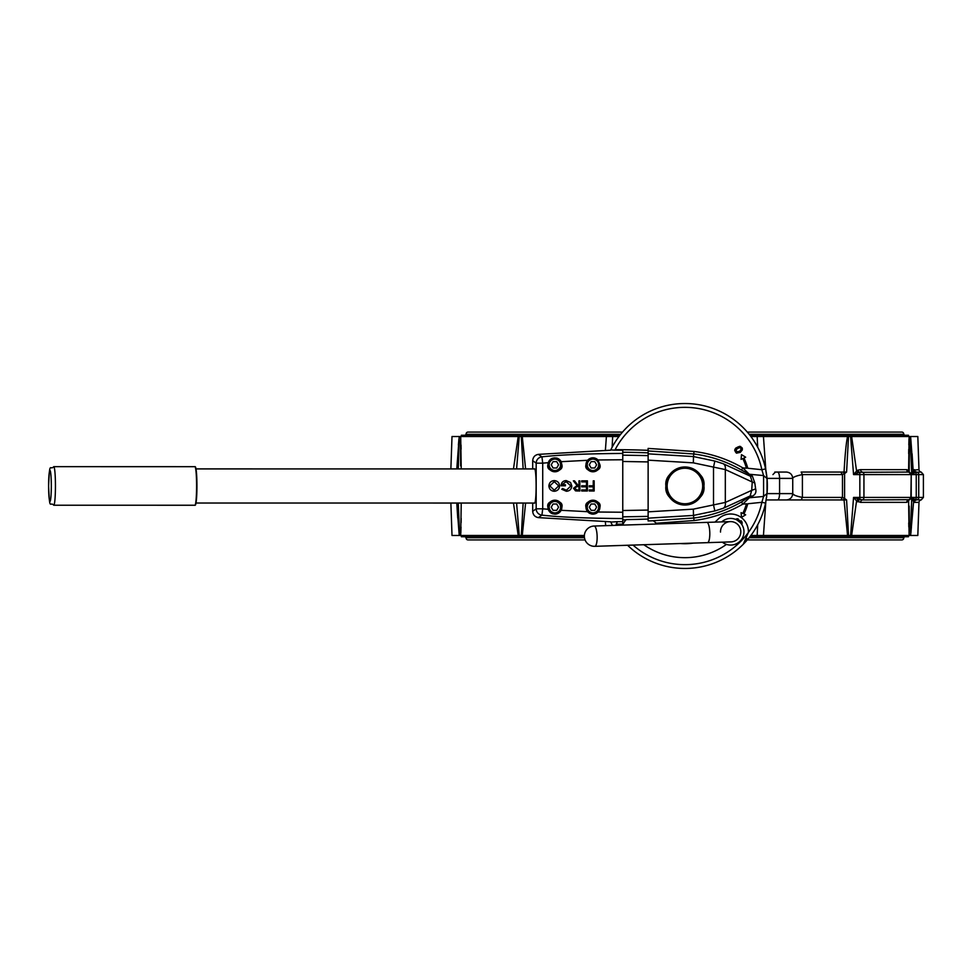 <?xml version="1.0" encoding="UTF-8"?>
<svg xmlns="http://www.w3.org/2000/svg" width="972" height="972" viewBox="0 0 972 972"><rect width="100%" height="100%" fill="white"/><g stroke="black" fill="none" stroke-linecap="round" stroke-linejoin="round"><path stroke-width="1.46" d="M584.464 537.71L466.123 537.71A1.908 1.908 0 0 0 467.994 539.91L585.059 539.91M749.133 537.71L903.717 537.71A1.908 1.908 0 0 1 901.834 539.91L747.31 539.91M903.717 537.71L904.689 536.738M466.123 537.71L465.138 536.738M792.69 494.42L793.638 494.396M793.917 494.602L792.654 494.639M908.492 535.475L908.492 536.738L749.91 536.738M584.366 536.738L461.336 536.738L461.336 535.475M765.827 501.892L763.445 535.475L757.164 535.475L847.56 535.475L844.048 499.948L846.588 499.948L848.52 535.475L847.56 535.475M910.618 535.475L911.76 497.421L913.583 501.88L910.618 535.475L917.823 535.475L918.977 502.366A2.539 2.539 0 0 1 921.189 499.936L923.4 497.421L923.4 474.579L911.76 474.579L910.205 436.525L909.44 436.525L909.184 472.1L909.124 436.586M910.205 535.451L909.124 535.475L908.613 500.945L906.694 502.366L860.621 502.366L856.575 500.945L851.63 535.475L909.124 535.475M851.63 535.475L848.52 535.475M750.882 535.475L757.164 535.475L757.698 524.746M525.597 503.046L522.268 535.475L584.379 535.475M522.268 535.475L518.21 535.475L513.471 503.046M461.226 503.046L460.704 535.475L518.21 535.475M460.704 535.475L459.221 535.475L456.779 503.046M450.874 503.046L452.004 535.475L459.221 535.475M456.791 503.18L457.751 518.21M456.791 468.917L459.221 436.525L458.262 468.917M458.942 438.992L458.395 445.067M450.874 468.917L452.004 436.525L459.221 436.525M461.093 449.149L461.02 445.006M460.655 465.892L460.497 440.365M460.837 533.008L461.02 527.079M461.105 522.632L461.153 518.355M458.262 503.046L459.635 535.475M461.226 468.917L460.704 436.525L459.635 436.525M513.471 468.929L518.21 436.525L519.23 436.525L516.594 468.929M460.704 436.525L518.21 436.525M858.082 499.231A2.539 1.628 131.6 0 0 856.575 500.945L853.55 497.421L862.286 499.936L909.367 499.693M850.597 535.475L853.55 497.421L859.843 497.421L859.698 499.693A2.539 1.798 116.4 0 0 857.936 501.88M857.936 470.12L860.621 469.646A2.539 1.908 90 0 0 862.286 472.064A2.539 1.908 90 0 1 863.938 474.579L859.843 474.579L859.698 472.307L858.082 472.769A2.539 1.628 48.4 0 1 856.575 471.055L857.936 470.12A2.539 1.798 63.6 0 0 859.698 472.307L908.784 472.064A2.539 2.406 90 0 1 910.873 474.579L863.938 474.579L863.938 497.421A2.539 1.908 90 0 1 862.286 499.936A2.539 1.908 90 0 0 860.621 502.366M858.082 472.769L853.55 474.579L859.843 474.579L859.843 497.421L911.214 497.421L911.214 474.579L908.541 471.772A2.539 2.284 136.4 0 1 907.97 470.12L906.694 469.646L908.942 472.04M908.686 471.894A2.539 2.078 151.9 0 1 908.613 471.055L909.124 436.525L851.63 436.525L856.575 471.055L853.55 474.579L850.597 436.525L851.63 436.525M907.97 501.88A2.539 2.284 43.6 0 1 908.541 500.228L911.214 497.421M908.942 499.96L908.613 500.945A2.539 2.078 28.1 0 1 908.686 500.106M909.172 506.108L909.342 531.635M910.205 436.525L917.823 436.525L918.977 469.646A2.539 2.539 0 0 0 921.189 472.064L915.405 472.307L911.76 474.579L913.17 471.055L912.088 453.79M910.436 531.635L911.76 497.421L915.405 499.693L921.189 499.936M911.76 497.421L916.244 497.421L916.244 474.579A2.539 1.494 90 0 0 915.405 472.307A2.539 2.357 31.5 0 1 913.583 470.12L918.977 469.646M914.47 472.769A2.539 2.138 18.9 0 1 913.17 471.055L913.583 470.12M913.17 500.945A2.539 2.138 161.1 0 1 914.47 499.231M913.583 501.88L914.409 502.366L913.583 501.88A2.539 2.357 148.5 0 1 915.405 499.693A2.539 1.494 90 0 0 916.244 497.421L923.4 497.421M910.618 436.525L913.17 471.055M910.886 533.008L911.432 526.933M909.002 438.992L908.82 444.921M908.735 449.368L908.686 453.645M908.735 522.851L908.82 526.994M521.32 535.475L523.143 503.046M516.594 503.046L519.23 535.475M757.698 447.254L757.164 436.525L763.445 436.525L750.882 436.525M612.129 447.254L612.676 436.525L606.394 436.525L618.957 436.525M765.827 470.108L763.445 436.525L848.52 436.525L846.588 472.052L844.048 472.052C845.069 454.155 846.235 442.309 847.56 436.525M850.597 436.525L848.52 436.525M523.143 468.929L521.32 436.525L519.23 436.525M521.32 436.525L606.394 436.525L605.374 450.437M908.492 436.525L908.492 435.262L749.91 435.262M619.929 435.262L461.336 435.262L461.336 436.525M467.994 432.09L622.53 432.09L467.994 432.09A1.908 1.908 0 0 0 466.123 434.29L620.695 434.29M749.133 434.29L903.717 434.29L904.689 435.262M466.123 434.29L465.138 435.262M901.834 432.09L747.31 432.09L901.834 432.09A1.908 1.908 0 0 1 903.717 434.29M844.073 472.052L845.142 473.182L842.469 474.579L802.398 474.579C796.226 475.855 793.006 477.118 792.739 478.394L767.017 478.394M846.588 472.052L845.142 473.182L844.024 472.052L840.792 472.052L843.101 472.052L844.595 473.546L844.595 498.454L846.588 499.948M844.085 499.96L845.142 498.818L844.073 499.948L786.397 499.948C790.224 499.547 792.338 497.433 792.739 493.606C793.006 494.882 796.226 496.145 802.398 497.421L802.398 474.579L801.147 472.052L840.792 472.052L842.469 474.579L842.469 497.421L844.595 498.454L843.149 499.96L840.841 499.96L842.469 497.421L802.398 497.421L801.147 499.948L774.793 499.948M767.017 493.606L792.739 493.606L792.739 478.394C792.338 474.567 790.224 472.453 786.397 472.052L786.445 472.052M612.129 524.746L612.166 525.451M605.665 525.67L605.374 521.551M522.268 436.525L525.597 468.929M786.397 472.052L777.624 472.052C778.803 472.453 779.459 474.567 779.58 478.394L779.58 493.606C779.459 497.433 778.803 499.547 777.624 499.948M774.793 472.052L777.624 472.052M843.186 499.948L766.179 499.948M716.631 562.108A82.45 82.45 0 0 0 743.216 544.308L747.018 538.67M766.568 497.47A82.45 82.45 0 0 0 766.665 496.741M767.37 485.927A82.45 82.45 0 0 0 765.584 468.917L767.042 478.589L767.042 493.424A82.45 82.45 0 0 0 767.37 486.049M610.647 450.17A82.45 82.45 0 0 0 610.635 450.218L610.781 449.902A82.45 82.45 0 0 1 765.584 468.917L761.854 469.707A78.647 78.647 0 0 0 615.142 449.696A837.694 837.694 0 0 1 648.13 450.328M610.635 521.782A82.45 82.45 0 0 0 610.647 521.818L538.391 517.626C534.879 516.97 532.984 514.868 532.692 511.296L536.18 508.818A6.342 6.306 54.5 0 0 541.926 515.124L538.391 517.626M610.647 521.818L610.781 522.086A82.45 82.45 0 0 0 612.506 525.439A82.45 82.45 0 0 1 610.781 522.086L617.475 521.66A837.062 837.062 0 0 0 622.76 521.636L622.76 524.163A839.589 839.589 0 0 1 616.163 524.2A78.647 78.647 0 0 0 616.795 525.305M767.042 478.589L763.579 475.551L749.303 474.251L752.352 476.061L754.819 482.999L755.633 488.892C756.495 492.087 755.475 494.493 752.547 496.097L749.303 497.761L763.579 496.461L767.042 493.424L765.584 503.095A82.45 82.45 0 0 1 627.584 545.256A82.45 82.45 0 0 0 653.208 562.12M730.993 541.89L707.495 542.655A10.145 2.624 88.1 0 0 709.791 532.425A10.145 2.624 88.1 0 0 706.838 522.377L730.324 521.612A10.145 10.145 0 0 1 740.798 531.417A10.145 10.145 0 0 1 730.993 541.89A10.145 10.145 0 0 0 740.798 531.417A10.145 10.145 0 0 0 730.324 521.612A10.145 10.145 0 0 0 720.519 532.085M721.71 521.891A13.316 13.316 0 0 1 743.872 530.092A13.316 13.316 0 0 1 722.366 542.169M735.998 519.072L737.007 518.781L742.073 522.207L741.83 524.285M643.841 544.733A71.673 71.673 0 0 0 726.473 544.393M693.182 543.129A57.713 57.713 0 0 1 680.388 543.542M633.003 545.085A78.647 78.647 0 0 0 761.854 502.305L763.579 496.461L763.579 475.551L761.854 469.707L747.784 468.249A65.331 65.331 0 0 0 743.944 458.006L745.658 457.192L741.502 454.641L741.077 459.367L742.802 458.553A64.055 64.055 0 0 1 746.46 468.212L746.472 468.249A64.055 64.055 0 0 0 746.46 468.212L742.778 467.848L749.303 474.251L741.502 470.047L742.778 467.848C727.627 459.124 711.37 453.657 694.008 451.458L693.777 453.973L648.13 450.959L648.13 448.42L694.008 451.458M714.906 522.11A46.935 46.935 0 0 0 718.101 519.194A17.763 17.763 0 0 1 748.404 532.425L743.216 544.308M648.13 518.161L648.13 511.843L693.352 509.146L693.486 515.427L648.13 518.161L648.13 520.943A836.965 836.965 0 0 0 653.33 520.725A46.935 46.935 0 0 0 657.339 523.981M622.688 525.111A17.763 17.763 0 0 1 626.211 519.595A835.057 835.057 0 0 0 648.13 519.036L648.13 516.387L622.76 516.837M622.76 519.899A835.325 835.325 0 0 0 625.968 519.862L626.211 519.595M616.163 524.2L617.475 521.66M622.76 459.756L597.987 459.975L599.931 464.81C602.409 473.097 583.492 473.097 585.97 464.81L587.635 460.291L561.136 461.688L561.877 464.81C564.355 473.097 545.438 473.085 547.916 464.81L548.257 462.672L542.716 463.158L541.939 456.852C559.131 454.847 586.067 453.705 622.76 453.426L622.76 524.163M622.76 453.426L622.76 450.194A837.22 837.22 0 0 0 614.96 450.158L615.142 449.696M554.319 491.261L554.295 491.261C551.003 490.994 549.204 489.22 548.901 485.927C549.192 482.671 550.966 480.885 554.222 480.593L554.222 480.593C557.491 480.873 559.277 482.634 559.593 485.879C559.313 489.135 557.563 490.933 554.319 491.261C551.027 490.994 549.229 489.22 548.925 485.927L548.901 485.927M622.76 518.562C586.067 518.283 559.131 517.128 541.926 515.124L542.716 508.818L536.18 508.818L536.18 463.158L532.692 460.679C532.996 457.107 534.892 454.993 538.391 454.361L541.939 456.852A6.342 6.306 125.5 0 0 536.18 463.158L542.716 463.158L542.716 508.818L548.244 509.304L547.916 507.177C545.438 498.891 564.343 498.891 561.865 507.177L561.136 510.3L587.635 511.697L585.97 507.177C583.492 498.891 602.409 498.891 599.918 507.177L597.974 512.013L622.76 512.244M589.239 490.994L589.239 489.961L593.26 489.961L593.26 486.838L589.239 486.838L589.214 485.793L593.26 485.793L593.26 480.848L594.171 480.848L594.171 490.994L589.214 490.994L589.214 489.961L593.248 489.961L593.248 486.838M589.239 486.838L589.239 485.793L593.248 485.793L593.248 480.848L594.159 480.848M581.669 490.994L581.669 489.961L586.481 489.961L586.481 486.838L581.693 486.838L581.669 485.793L586.481 485.793L586.481 481.893L581.693 481.893L581.669 480.848L587.392 480.848L587.416 490.994L581.669 490.994L581.669 489.961L586.505 489.961L586.505 486.838M577.842 490.994L575.546 490.86L573.504 488.284L577.101 485.538L573.371 480.848L574.501 480.848L578.219 485.538L578.935 485.538L578.935 480.848L579.847 480.848L579.871 490.994L575.521 490.86L573.48 488.284L577.076 485.538L573.346 480.848L574.476 480.848M579.847 480.848L578.935 480.848L578.96 485.538L578.219 485.538M562.059 484.749L565.437 484.749L565.437 485.793L561.148 485.793C561.294 482.549 562.958 480.812 566.178 480.593L570.564 482.513L571.815 485.927C571.5 489.232 569.677 491.018 566.36 491.261L561.78 489.268L562.581 488.527L566.384 490.216L570.88 485.964L566.093 481.626L562.059 484.749L565.412 484.749M561.148 485.793L561.123 485.793C561.269 482.549 562.946 480.812 566.154 480.593L566.178 480.593M588.461 512.523A6.974 6.974 0 0 1 592.944 500.203A6.974 6.974 0 0 1 595.374 513.714M597.1 459.209A6.974 6.974 0 0 1 597.987 459.975C594.451 457.047 591 457.156 587.635 460.291A6.974 6.974 0 0 1 588.692 459.282M599.931 464.81A6.974 6.974 0 0 1 592.944 471.785A6.974 6.974 0 0 1 587.635 460.291M588.728 459.246A6.974 6.974 0 0 1 589.943 458.517M590.381 458.322A6.974 6.974 0 0 1 592.726 457.836M592.871 457.836A6.974 6.974 0 0 1 596.857 459.027M561.136 510.3C556.373 515.622 552.084 515.294 548.244 509.304A6.974 6.974 0 0 1 554.89 500.203A6.974 6.974 0 0 1 558.317 513.252M556.519 458.019A6.974 6.974 0 0 1 561.136 461.688C556.373 456.354 552.072 456.682 548.257 462.672A6.974 6.974 0 0 0 554.89 471.785A6.974 6.974 0 0 0 561.877 464.81M548.73 461.53A6.974 6.974 0 0 1 549.192 460.789M549.241 460.716A6.974 6.974 0 0 1 552.509 458.249M622.76 455.163L648.13 455.613L648.13 516.387M648.13 455.613L648.13 452.855A835.155 835.155 0 0 0 622.76 452.259M614.96 450.158L610.781 449.902M767.37 486.012C767.175 479.05 767.175 479.05 767.37 486.012C767.175 492.962 767.175 492.962 767.37 486.012M693.352 509.146L713.521 504.905L714.833 510.944L693.486 515.427L693.765 518.027C710.751 515.865 726.667 510.507 741.502 501.965L750.165 495.951L751.696 490.35L755.633 488.892M752.547 496.097L750.165 495.951L723.119 508.332A6.342 4.374 72.6 0 0 725.319 502.427L725.319 469.573A6.342 4.374 -72.6 0 0 723.119 463.68L750.42 476.219L752.243 482.003L725.319 469.573L713.521 467.107L713.521 504.905L725.319 502.427L751.696 490.35L752.243 482.003L754.819 482.999M747.553 473.996L750.42 476.219L752.352 476.061M693.352 462.854L648.13 460.157L648.13 453.839L693.486 456.573L693.352 462.854L713.521 467.107L714.845 461.056L723.119 463.68M741.502 470.047C726.667 461.493 710.763 456.135 693.777 453.973L693.486 456.573L714.845 461.056M723.119 508.332L714.833 510.944M747.553 498.016L749.303 497.761L742.766 504.152C727.639 512.864 711.407 518.319 694.081 520.53L656.319 523.215M741.502 501.965L742.766 504.152L746.46 503.8A64.055 64.055 0 0 0 746.46 503.763L746.46 503.8A64.055 64.055 0 0 1 742.79 513.459L741.077 512.645L741.502 517.371L745.658 514.82L743.944 514.006A65.331 65.331 0 0 0 747.784 503.763L761.854 502.305L765.584 503.095M653.33 520.725L693.765 518.027L694.081 520.53M648.13 453.839L648.13 450.959M742.316 449.915L740.324 452.357L736.484 453.159C733.581 450.158 734.711 447.873 739.874 446.306L742.316 449.915L742.341 448.517M735.901 447.983L740.834 446.585M741.928 447.618L742.268 448.299M738.769 447.752L738.052 448.068M736.156 449.878L736.059 450.595M736.873 451.822L739.546 451.287C741.514 449.428 741.502 448.214 739.522 447.642C735.865 449.137 735.221 450.595 737.59 452.016M740.543 448.031L739.522 447.642M734.711 450.401L734.966 449.283M734.99 449.222L735.792 448.092M654.946 522.122L653.804 521.138M703.947 486C705.028 495.003 698.686 501.345 684.92 505.027C671.154 501.333 664.812 494.991 665.893 486C664.812 477.009 671.154 470.667 684.92 466.973C698.686 470.667 705.028 477.009 703.947 486A19.027 19.027 0 0 1 684.92 505.027A19.027 19.027 0 0 1 665.893 486A19.027 19.027 0 0 1 684.92 466.973A19.027 19.027 0 0 1 703.947 486M538.391 454.361L610.647 450.194M532.692 460.679L532.692 468.868L534.624 468.868A17.119 1.494 -90 0 1 534.636 468.868A17.119 1.494 -90 0 1 536.119 485.988A17.119 1.494 -90 0 1 534.624 503.119L532.692 503.119L532.692 511.296M737.007 518.781L738.149 518.878M741.296 520.858L742.073 522.207M742.183 523.24L741.903 524.163M737.104 520.093L740.871 523.021M740.7 522.243L739.984 521.369M673.936 472.04L673.73 472.04A17.885 17.885 0 0 0 670.959 474.81L670.959 475.016M698.868 475.016L698.868 474.81A17.885 17.885 0 0 0 696.11 472.052L695.903 472.052M695.903 499.96L696.11 499.96A17.885 17.885 0 0 0 698.868 497.19L698.868 496.984M670.959 496.984L670.959 497.19A17.885 17.885 0 0 0 673.73 499.948L673.924 499.948M685.661 468.261A17.763 17.763 0 0 0 667.169 485.259A17.763 17.763 0 0 0 684.179 503.739A17.763 17.763 0 0 0 702.659 486.741A17.763 17.763 0 0 0 685.661 468.261M670.959 497.19A17.885 17.885 0 0 0 672.685 499.049L672.503 498.867M698.868 474.81A17.885 17.885 0 0 0 697.033 472.842L697.106 472.914M672.709 472.927L672.806 472.842A17.885 17.885 0 0 0 670.959 474.81M696.11 499.96A17.885 17.885 0 0 0 697.131 499.061M697.143 499.061A17.885 17.885 0 0 0 698.868 497.19M548.548 464.81A6.342 6.342 0 0 0 554.89 471.153A6.342 6.342 0 0 0 561.233 464.81A6.342 6.342 0 0 0 554.89 458.468A6.342 6.342 0 0 0 548.548 464.81A6.342 6.342 0 0 0 554.89 471.153A6.342 6.342 0 0 0 561.233 464.81M587.635 511.697C591 514.832 594.451 514.941 597.974 512.013M558.135 513.35A6.974 6.974 0 0 1 554.708 514.152M552.764 513.823A6.974 6.974 0 0 1 548.354 509.607M548.548 507.177A6.342 6.342 0 0 0 554.89 513.52A6.342 6.342 0 0 0 561.233 507.177A6.342 6.342 0 0 0 554.89 500.835A6.342 6.342 0 0 0 548.548 507.177A6.342 6.342 0 0 0 554.89 513.52A6.342 6.342 0 0 0 561.233 507.177A6.342 6.342 0 0 0 554.89 500.835A6.342 6.342 0 0 0 548.548 507.177M586.602 464.81A6.342 6.342 0 0 0 592.944 471.153A6.342 6.342 0 0 0 599.299 464.81A6.342 6.342 0 0 0 592.956 458.468A6.342 6.342 0 0 0 586.602 464.81A6.342 6.342 0 0 0 592.944 471.153A6.342 6.342 0 0 0 599.299 464.81A6.342 6.342 0 0 0 592.956 458.468A6.342 6.342 0 0 0 586.602 464.81M589.773 513.398A6.974 6.974 0 0 1 588.692 512.706M586.602 507.177A6.342 6.342 0 0 0 592.944 513.52A6.342 6.342 0 0 0 599.287 507.177A6.342 6.342 0 0 0 592.944 500.835A6.342 6.342 0 0 0 586.602 507.177A6.342 6.342 0 0 0 592.944 513.52A6.342 6.342 0 0 0 599.287 507.177A6.342 6.342 0 0 0 592.944 500.835A6.342 6.342 0 0 0 586.602 507.177M553.068 467.982L556.725 467.982L558.56 464.81L556.725 461.639L553.068 461.639L551.233 464.81L553.068 467.982M553.056 510.349L556.725 510.349L558.548 507.177L556.725 504.006L553.056 504.006L551.233 507.177L553.056 510.349M591.122 467.982L594.779 467.982L596.614 464.81L594.779 461.639L591.122 461.639L589.287 464.81L591.122 467.982M591.122 510.349L594.779 510.349L596.614 507.177L594.779 504.006L591.122 504.006L589.287 507.177L591.122 510.349M581.693 486.838L581.669 485.793L586.505 485.793L586.505 481.893M581.693 481.893L581.669 480.848L587.416 480.848M577.101 486.559L574.416 488.284L577.064 489.961L578.96 489.961L578.96 486.571L577.101 486.559M577.064 489.961L578.96 489.961L578.96 486.571L577.089 486.559M566.384 490.216L570.88 485.964M570.904 485.964L566.093 481.626M566.36 491.261L561.78 489.268M561.804 489.268L562.581 488.527M548.925 485.927C549.216 482.671 550.99 480.885 554.247 480.593M554.271 490.216L558.681 485.879L554.283 481.626L549.836 485.927L554.283 490.216L558.681 485.879L554.271 481.626M911.214 474.579L910.873 497.421A2.539 2.406 90 0 1 908.784 499.936A2.539 2.406 90 0 0 906.694 502.366M908.784 472.064A2.539 2.406 90 0 1 906.694 469.646L860.621 469.646M914.409 469.646A2.539 2.491 90 0 0 916.572 472.064A2.539 2.491 90 0 1 918.734 474.579L918.734 497.421A2.539 2.491 90 0 1 916.572 499.936A2.539 2.491 90 0 0 914.409 502.366L918.977 502.366M730.324 521.612A10.145 10.145 0 0 1 740.798 531.417M594.171 526.034A10.145 2.624 88.1 0 1 597.124 536.094A10.145 2.624 88.1 0 1 594.828 546.325A10.145 10.145 0 0 1 584.354 536.508A10.145 10.145 0 0 1 594.171 526.034L706.838 522.377M622.76 510.507L648.13 510.069M648.13 461.919L622.76 461.481M549.18 464.81A5.711 5.711 0 0 0 554.89 470.521A5.711 5.711 0 0 0 560.601 464.81A5.711 5.711 0 0 0 554.89 459.1A5.711 5.711 0 0 0 549.18 464.81M549.18 507.177A5.711 5.711 0 0 0 554.89 512.888A5.711 5.711 0 0 0 560.601 507.177A5.711 5.711 0 0 0 554.89 501.467A5.711 5.711 0 0 0 549.18 507.177M587.246 464.81A5.711 5.711 0 0 0 592.944 470.521A5.711 5.711 0 0 0 598.655 464.81A5.711 5.711 0 0 0 592.956 459.1A5.711 5.711 0 0 0 587.246 464.81M587.234 507.177A5.711 5.711 0 0 0 592.944 512.888A5.711 5.711 0 0 0 598.655 507.177A5.711 5.711 0 0 0 592.944 501.467A5.711 5.711 0 0 0 587.234 507.177M195.25 467.07A18.905 1.652 90 0 1 196.939 485.964A18.905 1.652 90 0 1 195.238 504.857M196.587 485.964A19.282 1.677 90 0 1 194.91 505.246C196.065 505.914 196.733 499.487 196.939 485.964C196.733 472.441 196.065 466.013 194.91 466.682A19.282 1.677 90 0 1 196.587 485.964M53.752 505.233C50.034 500.823 49.742 512.548 48.6 485.951A15.479 1.349 90 0 1 49.961 470.484A15.479 1.349 90 0 1 51.309 485.951A15.479 1.349 90 0 1 49.961 501.43A15.479 1.349 90 0 1 48.612 485.951C49.742 459.367 50.034 471.092 53.752 466.669A19.282 1.677 90 0 1 55.44 485.951A19.282 1.677 90 0 1 53.752 505.233L194.91 505.246M921.189 472.064L923.4 474.579M772.922 474.579L775.462 472.052M707.495 542.655L594.828 546.325M196.004 503.022L534.758 503.046M196.004 468.905L534.758 468.929M53.752 466.669L194.91 466.682"/></g></svg>
